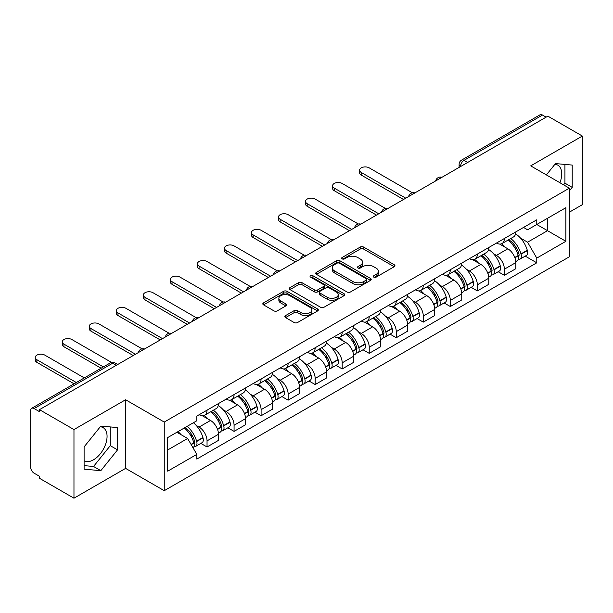 <?xml version="1.0" encoding="UTF-8"?>
<svg xmlns="http://www.w3.org/2000/svg" width="613" height="613" viewBox="0 0 613 613"><rect width="100%" height="100%" fill="white"/><g stroke="black" fill="none" stroke-linecap="round" stroke-linejoin="round"><path stroke-width="0.92" d="M373.777 277.137A1.686 0.973 0 0 0 376.16 277.137L394.228 266.709A2.406 1.387 0 0 0 394.933 265.72A2.406 1.387 0 0 0 394.228 264.739L363.616 247.07A2.406 1.387 0 0 0 360.214 247.07L342.146 257.498A1.686 0.973 0 0 0 341.648 258.188A1.686 0.973 0 0 0 342.146 258.878A1.686 0.973 0 0 0 344.521 258.878L346.866 257.521A7.693 4.444 0 0 1 357.747 257.521L360.298 259A7.693 4.444 0 0 1 362.551 262.142A7.693 4.444 0 0 1 360.298 265.283L357.961 266.632A1.686 0.973 0 0 0 357.471 267.322A1.686 0.973 0 0 0 357.961 268.004A1.686 0.973 0 0 0 360.344 268.004L362.681 266.655A7.693 4.444 0 0 1 373.562 266.655L376.114 268.126A7.693 4.444 0 0 1 378.374 271.268A7.693 4.444 0 0 1 376.114 274.417L373.777 275.766A1.686 0.973 0 0 0 373.286 276.448A1.686 0.973 0 0 0 373.777 277.137L373.777 275.766M554.949 164.253A19.11 11.034 -60 0 1 557.769 165.119A19.11 11.034 -60 0 1 559.914 182.728M100.287 426.755A19.11 11.034 -60 0 1 103.107 427.621A19.11 11.034 -60 0 1 106.034 442.938A19.11 11.034 -60 0 1 93.551 459.781A19.11 11.034 -60 0 1 84.104 460.792M285.551 315.603A2.406 1.387 0 0 0 284.846 316.592A2.406 1.387 0 0 0 285.551 317.572L294.14 322.53A2.406 1.387 0 0 0 297.543 322.53L317.611 310.944A2.406 1.387 0 0 0 318.316 309.963A2.406 1.387 0 0 0 317.611 308.975L286.999 291.305A2.406 1.387 0 0 0 283.597 291.305L263.529 302.891A2.406 1.387 0 0 0 262.824 303.872A2.406 1.387 0 0 0 263.529 304.853L273.896 310.845A2.406 1.387 0 0 0 277.298 310.845L285.888 305.887A2.406 1.387 0 0 0 286.593 304.906A2.406 1.387 0 0 0 285.888 303.918L280.746 300.952A6.437 3.716 0 0 1 278.861 298.324A6.437 3.716 0 0 1 282.831 294.891A6.437 3.716 0 0 1 289.842 295.696L310.002 307.335A6.437 3.716 0 0 1 311.887 309.963A6.437 3.716 0 0 1 307.91 313.389A6.437 3.716 0 0 1 300.899 312.584L297.543 310.645A2.406 1.387 0 0 0 294.14 310.645L285.551 315.603L285.551 317.572M164.246 422.066L125.604 399.753L73.966 429.567L39.485 409.66L547.869 116.148L582.35 136.055L530.712 165.87L569.354 188.176L164.246 422.066L164.246 490.691L569.354 256.801L569.354 188.176M347.035 291.987A2.406 1.387 0 0 0 350.437 291.987L370.505 280.402A2.406 1.387 0 0 0 371.21 279.421A2.406 1.387 0 0 0 370.505 278.44L339.893 260.763A2.406 1.387 0 0 0 336.491 260.763L316.423 272.348A2.406 1.387 0 0 0 315.718 273.337A2.406 1.387 0 0 0 316.423 274.317L347.035 291.987M311.228 277.505A1.686 0.973 0 0 1 312.936 277.743L312.936 275.743L344.054 293.711A2.406 1.387 0 0 1 344.759 294.692A2.406 1.387 0 0 1 344.054 295.673L323.986 307.259A2.406 1.387 0 0 1 320.584 307.259L289.972 289.581L289.972 287.62A2.406 1.387 0 0 0 289.267 288.6A2.406 1.387 0 0 0 289.972 289.581M289.972 287.62L298.562 282.662A2.406 1.387 0 0 1 301.964 282.662L314.377 289.834A2.406 1.387 0 0 0 317.779 289.834L323.48 286.539A2.406 1.387 0 0 0 324.185 285.558A2.406 1.387 0 0 0 323.48 284.578L310.553 277.114A1.686 0.973 0 0 1 310.055 276.425A1.686 0.973 0 0 1 311.097 275.528A1.686 0.973 0 0 1 312.936 275.743M73.966 429.567L73.966 498.193L39.485 478.286L39.485 476.286L34.113 473.182A4.904 2.827 -120 0 1 30.65 467.183L30.65 410.557A4.904 2.827 -120 0 1 31.661 408.319L110.156 363.003A4.904 2.827 60 0 1 112.608 363.241L34.113 408.557A4.904 2.827 -120 0 0 31.661 408.319M569.354 212.182L582.35 204.681L582.35 136.055M73.966 498.193L125.604 468.386L164.246 490.691M39.485 409.66L39.485 411.66L34.113 408.557M467.642 162.468L464.003 160.368A4.904 2.827 60 0 0 461.551 160.123L540.045 114.807A4.904 2.827 60 0 1 542.497 115.045L464.003 160.368A4.904 2.827 120 0 0 460.539 166.368L460.539 166.567M546.137 117.152L542.497 115.045M504.376 238.495A11.272 6.505 60 0 1 502.039 243.553L513.479 236.955A11.272 6.505 -120 0 0 515.817 231.89M493.526 253.736L496.407 255.399A11.272 6.505 60 0 1 504.376 269.207L515.817 262.602A11.272 6.505 -120 0 0 507.84 248.801L499.656 244.074M515.817 262.602L515.817 268.709L504.376 275.306L498.177 271.728M502.039 243.553A11.272 6.505 60 0 1 496.492 243.047M504.376 269.207L504.376 275.306M477.343 254.104A11.272 6.505 60 0 1 475.014 259.161L486.446 252.556A11.272 6.505 -120 0 0 488.783 247.499M471.144 287.336L477.343 290.914L488.783 284.309L488.783 278.21A11.272 6.505 -120 0 0 480.814 264.402L472.623 259.682M475.014 259.161A11.272 6.505 60 0 1 469.466 258.655M466.493 269.345L469.374 271.007A11.272 6.505 60 0 1 477.343 284.815L477.343 290.914M450.317 269.705A11.272 6.505 60 0 1 447.98 274.77L459.421 268.165A11.272 6.505 -120 0 0 461.75 263.107M444.111 302.945L450.317 306.523L461.75 299.918L461.75 293.819A11.272 6.505 -120 0 0 453.781 280.011L445.597 275.283M447.98 274.77A11.272 6.505 60 0 1 442.433 274.256M439.46 284.945L442.348 286.616A11.272 6.505 60 0 1 450.317 300.416L450.317 306.523M423.284 285.313A11.272 6.505 60 0 1 420.955 290.37L432.387 283.773A11.272 6.505 -120 0 0 434.724 278.708M417.085 318.545L423.284 322.124L434.724 315.526L434.724 309.419A11.272 6.505 -120 0 0 426.748 295.619L418.564 290.891M420.955 290.37A11.272 6.505 60 0 1 415.399 289.865M412.434 300.554L415.315 302.217A11.272 6.505 60 0 1 423.284 316.024L423.284 322.124M396.259 300.922A11.272 6.505 60 0 1 393.921 305.979L405.354 299.374A11.272 6.505 -120 0 0 407.691 294.317M390.052 334.154L396.259 337.732L407.691 331.127L407.691 325.028A11.272 6.505 -120 0 0 399.722 311.22L391.538 306.5M393.921 305.979A11.272 6.505 60 0 1 388.374 305.473M385.401 316.162L388.282 317.825A11.272 6.505 60 0 1 396.259 331.633L396.259 337.732M369.225 316.523A11.272 6.505 60 0 1 366.888 321.587L378.328 314.982A11.272 6.505 -120 0 0 380.658 309.925M363.026 349.762L369.225 353.341L380.658 346.736L380.658 340.636A11.272 6.505 -120 0 0 372.689 326.829L364.505 322.101M366.888 321.587A11.272 6.505 60 0 1 361.341 321.074M358.367 331.763L361.256 333.434A11.272 6.505 60 0 1 369.225 347.234L369.225 353.341M342.192 332.131A11.272 6.505 60 0 1 339.863 337.188L351.295 330.591A11.272 6.505 -120 0 0 353.632 325.526M335.993 365.363L342.192 368.942L353.632 362.344L353.632 356.237A11.272 6.505 -120 0 0 345.663 342.437L337.472 337.709M339.863 337.188A11.272 6.505 60 0 1 334.307 336.683M331.342 347.372L334.223 349.035A11.272 6.505 60 0 1 342.192 362.842L342.192 368.942M315.166 347.74A11.272 6.505 60 0 1 312.829 352.797L324.262 346.192A11.272 6.505 -120 0 0 326.599 341.135M308.96 380.972L315.166 384.55L326.599 377.945L326.599 371.846A11.272 6.505 -120 0 0 318.63 358.038L310.446 353.318M312.829 352.797A11.272 6.505 60 0 1 307.282 352.291M304.309 362.98L307.19 364.643A11.272 6.505 60 0 1 315.166 378.451L315.166 384.55M288.133 363.34A11.272 6.505 60 0 1 285.796 368.405L297.236 361.8A11.272 6.505 -120 0 0 299.565 356.743M281.934 396.58L288.133 400.159L299.565 393.554L299.565 387.454A11.272 6.505 -120 0 0 291.596 373.646L283.413 368.919M285.796 368.405A11.272 6.505 60 0 1 280.248 367.892M277.283 378.581L280.164 380.252A11.272 6.505 60 0 1 288.133 394.052L288.133 400.159M261.1 378.949A11.272 6.505 60 0 1 258.77 384.006L270.203 377.409A11.272 6.505 -120 0 0 272.54 372.344M254.901 412.181L261.1 415.76L272.54 409.162L272.54 403.055A11.272 6.505 -120 0 0 264.571 389.255L256.38 384.527M258.77 384.006A11.272 6.505 60 0 1 253.223 383.5M250.25 394.19L253.131 395.852A11.272 6.505 60 0 1 261.1 409.66L261.1 415.76M234.074 394.557A11.272 6.505 60 0 1 231.737 399.615L243.177 393.01A11.272 6.505 -120 0 0 245.506 387.952M227.867 427.79L234.074 431.368L245.506 424.763L245.506 418.664A11.272 6.505 -120 0 0 237.537 404.856L229.354 400.136M231.737 399.615A11.272 6.505 60 0 1 226.189 399.109M223.216 409.798L226.105 411.461A11.272 6.505 60 0 1 234.074 425.269L234.074 431.368M207.041 410.158A11.272 6.505 60 0 1 204.704 415.223L216.144 408.618A11.272 6.505 -120 0 0 218.481 403.561M200.842 443.398L207.041 446.977L218.481 440.372L218.481 434.272A11.272 6.505 -120 0 0 210.504 420.464L202.321 415.737M204.704 415.223A11.272 6.505 60 0 1 199.156 414.71M196.191 425.399L199.072 427.069A11.272 6.505 60 0 1 207.041 440.87L207.041 446.977M523.525 227.438L527.594 229.791L565.891 207.684L547.524 218.289L547.524 230.695L527.594 242.196L520.552 238.128M167.709 449.973L187.632 438.471L196.819 454.379L167.709 471.182L167.709 437.567L196.819 420.763L196.819 416.066L536.781 219.791L536.781 224.488L565.891 241.3L536.781 258.104L527.594 242.196M565.891 207.684L565.891 241.3M196.819 454.379L196.819 459.083L536.781 262.808L536.781 258.104M569.354 190.927L572.213 187.371L572.213 165.073L555.493 163.579L546.382 174.912M125.604 399.753L125.604 468.386M84.104 469.175L100.823 470.669L117.543 449.865L117.543 427.575L100.823 426.081L84.104 446.885L84.104 469.175M187.632 438.471L176.889 432.272M525.203 256.127L536.781 262.808M563.585 184.842L564.933 183.164L564.933 164.422M564.933 183.164L572.213 187.371M84.104 465.627L93.551 466.47L110.271 445.666L110.271 426.924M93.551 466.47L100.823 470.669M110.271 445.666L117.543 449.865M374.451 277.375L376.114 276.417A7.693 4.444 0 0 0 378.374 273.275L378.374 271.268M362.551 262.142L362.551 264.142A7.693 4.444 0 0 1 360.298 267.283L358.636 268.241M394.197 266.724L363.616 249.07A2.406 1.387 0 0 0 360.214 249.07L342.82 259.115M370.474 280.425L339.893 262.762A2.406 1.387 0 0 0 336.491 262.762L316.454 274.333M366.252 280.11A1.686 0.973 0 0 0 366.743 279.421A1.686 0.973 0 0 0 366.252 278.731L339.38 263.222A1.686 0.973 0 0 0 336.997 263.222L334.529 264.64A7.693 4.444 0 0 0 332.277 267.789A7.693 4.444 0 0 0 334.529 270.931L352.904 281.536A7.693 4.444 0 0 0 363.785 281.536L366.252 280.11L366.252 282.11A1.686 0.973 0 0 0 366.743 281.421L366.743 279.421M332.277 267.789L332.277 269.789A7.693 4.444 0 0 0 334.529 272.931L334.529 270.931M366.252 282.11L363.785 283.535A7.693 4.444 0 0 1 352.904 283.535L334.529 272.931M290.003 289.604L298.562 284.662L298.562 282.662M324.185 285.558L324.185 287.558A2.406 1.387 0 0 1 323.48 288.539L317.779 291.834A2.406 1.387 0 0 1 314.377 291.834L301.964 284.662A2.406 1.387 0 0 0 298.562 284.662M312.936 277.743L344.023 295.688M327.265 297.267A6.437 3.716 0 0 0 334.277 298.071A6.437 3.716 0 0 0 338.246 294.638A6.437 3.716 0 0 0 336.361 292.018L329.258 287.918A2.406 1.387 0 0 0 325.855 287.918L320.162 291.206A2.406 1.387 0 0 0 319.457 292.186A2.406 1.387 0 0 0 320.162 293.167L327.265 297.267L327.265 299.267A6.437 3.716 0 0 0 334.277 300.071A6.437 3.716 0 0 0 338.246 296.646L338.246 294.638M319.457 292.186L319.457 294.186A2.406 1.387 0 0 0 320.162 295.167L320.162 293.167M327.265 299.267L320.162 295.167M311.887 309.963L311.887 311.963A6.437 3.716 0 0 1 307.91 315.396A6.437 3.716 0 0 1 300.899 314.584L297.543 312.645A2.406 1.387 0 0 0 294.14 312.645L285.581 317.588M278.861 298.324L278.861 300.324A6.437 3.716 0 0 0 280.746 302.952L280.746 300.952M285.857 305.902L280.746 302.952M317.58 310.96L286.999 293.305A2.406 1.387 0 0 0 283.597 293.305L263.559 304.876M508.629 239.752A15.44 8.911 60 0 1 508.706 239.798A15.44 8.911 60 0 1 518.866 253.652L518.958 253.966A3.004 1.732 60 0 1 518.483 256.326A3.004 1.732 60 0 1 518.414 256.364M412.388 192.788L369.225 167.87A5.64 3.257 -0 0 0 363.08 167.165A5.64 3.257 -0 0 0 359.601 170.169A5.64 3.257 -0 0 0 361.256 172.468L361.256 175.073A5.64 3.257 180 0 1 359.601 172.774L359.601 170.169M507.955 240.143A18.62 10.75 60 0 1 518.192 255.506L518.284 255.828A6.184 3.571 60 0 1 517.303 260.686L515.763 261.575M518.36 259.314A6.184 3.571 -120 0 0 520.077 259.084A6.184 3.571 -120 0 0 521.058 254.226L520.966 253.905A18.62 10.75 -120 0 0 510.729 238.541M515.579 233.875A18.62 10.75 60 0 1 527.287 250.257L527.379 250.579A6.184 3.571 60 0 1 526.398 255.437L520.077 259.084M403.53 199.478L361.256 175.073M501.603 243.775A18.62 10.75 60 0 1 505.495 247.445M405.783 198.183L361.256 172.468M514.545 247.468L516.92 248.84M481.603 255.36A15.44 8.911 60 0 1 481.68 255.399A15.44 8.911 60 0 1 491.833 269.253L491.925 269.574A3.004 1.732 60 0 1 491.45 271.934A3.004 1.732 60 0 1 491.388 271.965M385.355 208.389L342.192 183.479A5.64 3.257 -0 0 0 336.054 182.766A5.64 3.257 -0 0 0 332.575 185.777A5.64 3.257 -0 0 0 334.223 188.076L334.223 190.681A5.64 3.257 180 0 1 332.575 188.375L332.575 185.777M480.929 255.744A18.62 10.75 60 0 1 491.159 271.115L491.251 271.436A6.184 3.571 60 0 1 490.277 276.294L488.737 277.183M491.335 274.923A6.184 3.571 -120 0 0 493.044 274.693A6.184 3.571 -120 0 0 494.024 269.835L493.932 269.513A18.62 10.75 -120 0 0 483.695 254.15M488.546 249.476A18.62 10.75 60 0 1 500.254 265.858L500.346 266.18A6.184 3.571 60 0 1 499.373 271.038L493.044 274.693M376.505 215.086L334.223 190.681M474.577 259.376A18.62 10.75 60 0 1 478.462 263.046M378.757 213.784L334.223 188.076M487.519 263.077L489.894 264.448M454.57 270.961A15.44 8.911 60 0 1 454.647 271.007A15.44 8.911 60 0 1 464.807 284.861L464.899 285.183A3.004 1.732 60 0 1 464.424 287.535A3.004 1.732 60 0 1 464.355 287.574M358.321 223.998L315.166 199.079A5.64 3.257 -0 0 0 309.021 198.374A5.64 3.257 -0 0 0 305.542 201.378A5.64 3.257 -0 0 0 307.19 203.685L307.19 206.282A5.64 3.257 180 0 1 305.542 203.983L305.542 201.378M453.896 271.352A18.62 10.75 60 0 1 464.133 286.715L464.217 287.037A6.184 3.571 60 0 1 463.244 291.895L461.704 292.784M464.302 290.531A6.184 3.571 -120 0 0 466.018 290.294A6.184 3.571 -120 0 0 466.991 285.436L466.899 285.122A18.62 10.75 -120 0 0 456.67 269.751M461.52 265.084A18.62 10.75 60 0 1 473.228 281.467L473.32 281.788A6.184 3.571 60 0 1 472.339 286.646L466.018 290.294M349.471 230.695L307.19 206.282M447.544 274.984A18.62 10.75 60 0 1 451.429 278.654M351.724 229.392L307.19 203.685M460.486 278.677L462.861 280.049M427.537 286.57A15.44 8.911 60 0 1 427.621 286.616A15.44 8.911 60 0 1 437.774 300.47L437.866 300.784A3.004 1.732 60 0 1 437.391 303.144A3.004 1.732 60 0 1 437.322 303.182M331.296 239.606L288.133 214.688A5.64 3.257 -0 0 0 281.988 213.983A5.64 3.257 -0 0 0 278.509 216.987A5.64 3.257 -0 0 0 280.164 219.285L280.164 221.891A5.64 3.257 180 0 1 278.509 219.592L278.509 216.987M426.863 286.961A18.62 10.75 60 0 1 437.1 302.324L437.192 302.646A6.184 3.571 60 0 1 436.211 307.504L434.671 308.393M437.268 306.132A6.184 3.571 -120 0 0 438.985 305.902A6.184 3.571 -120 0 0 439.965 301.044L439.873 300.722A18.62 10.75 -120 0 0 429.636 285.359M434.487 280.693A18.62 10.75 60 0 1 446.195 297.075L446.287 297.397A6.184 3.571 60 0 1 445.306 302.255L438.985 305.902M322.438 246.296L280.164 221.891M420.51 290.593A18.62 10.75 60 0 1 424.403 294.263M324.691 245.001L280.164 219.285M433.46 294.286L435.828 295.658M400.511 302.178A15.44 8.911 60 0 1 400.588 302.217A15.44 8.911 60 0 1 410.748 316.07L410.833 316.392A3.004 1.732 60 0 1 410.365 318.752A3.004 1.732 60 0 1 410.296 318.783M304.263 255.207L261.1 230.296A5.64 3.257 -0 0 0 254.962 229.584A5.64 3.257 -0 0 0 251.483 232.595A5.64 3.257 -0 0 0 253.131 234.894L253.131 237.499A5.64 3.257 180 0 1 251.483 235.193L251.483 232.595M399.837 302.561A18.62 10.75 60 0 1 410.066 317.932L410.158 318.254A6.184 3.571 60 0 1 409.185 323.112L407.645 324.001M410.243 321.741A6.184 3.571 -120 0 0 411.951 321.511A6.184 3.571 -120 0 0 412.932 316.653L412.84 316.331A18.62 10.75 -120 0 0 402.603 300.968M407.453 296.294A18.62 10.75 60 0 1 419.162 312.676L419.254 312.998A6.184 3.571 60 0 1 418.281 317.856L411.951 321.511M295.412 261.904L253.131 237.499M393.485 306.194A18.62 10.75 60 0 1 397.37 309.864M297.665 260.602L253.131 234.894M406.427 309.894L408.802 311.266M373.478 317.779A15.44 8.911 60 0 1 373.555 317.825A15.44 8.911 60 0 1 383.715 331.679L383.807 332.001A3.004 1.732 60 0 1 383.332 334.353A3.004 1.732 60 0 1 383.263 334.391M277.229 270.816L234.074 245.897A5.64 3.257 -0 0 0 227.929 245.192A5.64 3.257 -0 0 0 224.45 248.196A5.64 3.257 -0 0 0 226.105 250.502L226.105 253.1A5.64 3.257 180 0 1 224.45 250.801L224.45 248.196M372.804 318.17A18.62 10.75 60 0 1 383.041 333.533L383.133 333.855A6.184 3.571 60 0 1 382.152 338.713L380.612 339.602M383.209 337.349A6.184 3.571 -120 0 0 384.926 337.112A6.184 3.571 -120 0 0 385.899 332.254L385.807 331.94A18.62 10.75 -120 0 0 375.577 316.569M380.428 311.902A18.62 10.75 60 0 1 392.136 328.284L392.228 328.606A6.184 3.571 60 0 1 391.247 333.464L384.926 337.112M268.379 277.513L226.105 253.1M366.451 321.802A18.62 10.75 60 0 1 370.344 325.472M270.632 276.21L226.105 250.502M379.393 325.495L381.769 326.867M346.445 333.388A15.44 8.911 60 0 1 346.529 333.434A15.44 8.911 60 0 1 356.682 347.287L356.774 347.602A3.004 1.732 60 0 1 356.299 349.962A3.004 1.732 60 0 1 356.23 350M250.204 286.424L207.041 261.506A5.64 3.257 -0 0 0 200.903 260.801A5.64 3.257 -0 0 0 197.417 263.805A5.64 3.257 -0 0 0 199.072 266.103L199.072 268.709A5.64 3.257 180 0 1 197.417 266.41L197.417 263.805M345.77 333.779A18.62 10.75 60 0 1 356.007 349.142L356.099 349.464A6.184 3.571 60 0 1 355.119 354.322L353.586 355.211M356.176 352.95A6.184 3.571 -120 0 0 357.892 352.72A6.184 3.571 -120 0 0 358.873 347.862L358.781 347.54A18.62 10.75 -120 0 0 348.544 332.177M353.394 327.511A18.62 10.75 60 0 1 365.103 343.893L365.195 344.207A6.184 3.571 60 0 1 364.222 349.073L357.892 352.72M241.346 293.114L199.072 268.709M339.418 337.411A18.62 10.75 60 0 1 343.311 341.081M243.599 291.819L199.072 266.103M352.368 341.104L354.735 342.475M319.419 348.996A15.44 8.911 60 0 1 319.496 349.035A15.44 8.911 60 0 1 329.656 362.888L329.748 363.21A3.004 1.732 60 0 1 329.273 365.57A3.004 1.732 60 0 1 329.204 365.601M223.17 302.025L180.007 277.107A5.64 3.257 -0 0 0 173.87 276.402A5.64 3.257 -0 0 0 170.391 279.413A5.64 3.257 -0 0 0 172.038 281.712L172.038 284.309A5.64 3.257 180 0 1 170.391 282.011L170.391 279.413M318.745 349.379A18.62 10.75 60 0 1 328.974 364.75L329.066 365.072A6.184 3.571 60 0 1 328.093 369.93L326.553 370.819M329.15 368.559A6.184 3.571 -120 0 0 330.859 368.329A6.184 3.571 -120 0 0 331.84 363.471L331.748 363.149A18.62 10.75 -120 0 0 321.519 347.786M326.369 343.111A18.62 10.75 60 0 1 338.077 359.494L338.161 359.816A6.184 3.571 60 0 1 337.188 364.674L330.859 368.329M214.32 308.722L172.038 284.309M312.392 353.011A18.62 10.75 60 0 1 316.277 356.682M216.573 307.419L172.038 281.712M325.334 356.712L327.71 358.084M292.386 364.597A15.44 8.911 60 0 1 292.462 364.643A15.44 8.911 60 0 1 302.623 378.497L302.715 378.819A3.004 1.732 60 0 1 302.24 381.171A3.004 1.732 60 0 1 302.171 381.209M196.137 317.634L152.982 292.715A5.64 3.257 -0 0 0 146.836 292.01A5.64 3.257 -0 0 0 143.358 295.014A5.64 3.257 -0 0 0 145.013 297.32L145.013 299.918A5.64 3.257 180 0 1 143.358 297.619L143.358 295.014M291.711 364.988A18.62 10.75 60 0 1 301.948 380.351L302.04 380.673A6.184 3.571 60 0 1 301.06 385.531L299.519 386.42M302.117 384.167A6.184 3.571 -120 0 0 303.833 383.93A6.184 3.571 -120 0 0 304.807 379.072L304.722 378.757A18.62 10.75 -120 0 0 294.485 363.386M299.336 358.72A18.62 10.75 60 0 1 311.044 375.102L311.136 375.424A6.184 3.571 60 0 1 310.155 380.282L303.833 383.93M187.287 324.331L145.013 299.918M285.359 368.62A18.62 10.75 60 0 1 289.252 372.29M189.54 323.028L145.013 297.32M298.301 372.313L300.676 373.685M265.36 380.206A15.44 8.911 60 0 1 265.437 380.252A15.44 8.911 60 0 1 275.589 394.105L275.681 394.42A3.004 1.732 60 0 1 275.206 396.78A3.004 1.732 60 0 1 275.145 396.818M169.111 333.242L125.949 308.324A5.64 3.257 -0 0 0 119.811 307.619A5.64 3.257 -0 0 0 116.332 310.622A5.64 3.257 -0 0 0 117.98 312.921L117.98 315.526A5.64 3.257 180 0 1 116.332 313.228L116.332 310.622M264.678 380.596A18.62 10.75 60 0 1 274.915 395.96L275.007 396.282A6.184 3.571 60 0 1 274.026 401.14L272.494 402.028M275.091 399.768A6.184 3.571 -120 0 0 276.8 399.538A6.184 3.571 -120 0 0 277.781 394.68L277.689 394.358A18.62 10.75 -120 0 0 267.452 378.995M272.302 374.328A18.62 10.75 60 0 1 284.011 390.711L284.103 391.025A6.184 3.571 60 0 1 283.129 395.891L276.8 399.538M160.254 339.931L117.98 315.526M258.326 384.228A18.62 10.75 60 0 1 262.218 387.899M162.506 338.637L117.98 312.921M271.275 387.922L273.651 389.293M238.327 395.814A15.44 8.911 60 0 1 238.403 395.852A15.44 8.911 60 0 1 248.564 409.706L248.656 410.028A3.004 1.732 60 0 1 248.181 412.388A3.004 1.732 60 0 1 248.112 412.419M142.078 348.843L98.923 323.925A5.64 3.257 -0 0 0 92.778 323.22A5.64 3.257 -0 0 0 89.299 326.231A5.64 3.257 -0 0 0 90.946 328.53L90.946 331.127A5.64 3.257 180 0 1 89.299 328.829L89.299 326.231M237.652 396.197A18.62 10.75 60 0 1 247.882 411.568L247.974 411.89A6.184 3.571 60 0 1 247.001 416.748L245.461 417.629M248.058 415.376A6.184 3.571 -120 0 0 249.775 415.147A6.184 3.571 -120 0 0 250.748 410.289L250.656 409.967A18.62 10.75 -120 0 0 240.426 394.603M245.277 389.929A18.62 10.75 60 0 1 256.985 406.312L257.077 406.634A6.184 3.571 60 0 1 256.096 411.492L249.775 415.147M133.228 355.54L90.946 331.127M231.3 399.829A18.62 10.75 60 0 1 235.185 403.5M135.481 354.237L90.946 328.53M244.242 403.53L246.618 404.902M211.293 411.415A15.44 8.911 60 0 1 211.37 411.461A15.44 8.911 60 0 1 221.531 425.315L221.622 425.637A3.004 1.732 60 0 1 221.147 427.989A3.004 1.732 60 0 1 221.078 428.027M111.581 362.452L71.89 339.533A5.64 3.257 -0 0 0 65.744 338.828A5.64 3.257 -0 0 0 62.265 341.832A5.64 3.257 -0 0 0 63.921 344.138L63.921 346.736A5.64 3.257 180 0 1 62.265 344.437L62.265 341.832M210.619 411.806A18.62 10.75 60 0 1 220.856 427.169L220.948 427.491A6.184 3.571 60 0 1 219.967 432.349L218.427 433.238M221.025 430.985A6.184 3.571 -120 0 0 222.741 430.747A6.184 3.571 -120 0 0 223.722 425.889L223.63 425.575A18.62 10.75 -120 0 0 213.393 410.204M218.243 405.538A18.62 10.75 60 0 1 229.952 421.92L230.044 422.242A6.184 3.571 60 0 1 229.063 427.1L222.741 430.747M101.122 368.214L63.921 346.736M204.267 415.438A18.62 10.75 60 0 1 208.159 419.108M103.375 366.919L63.921 344.138M217.209 419.131L219.584 420.503M185.095 427.529A15.44 8.911 60 0 1 194.497 440.923L194.589 441.237A3.004 1.732 60 0 1 194.114 443.597A3.004 1.732 60 0 1 194.053 443.636M84.318 377.922L44.856 355.142A5.64 3.257 -0 0 0 38.719 354.437A5.64 3.257 -0 0 0 35.24 357.44A5.64 3.257 -0 0 0 36.887 359.739L36.887 362.344A5.64 3.257 180 0 1 35.24 360.046L35.24 357.44M184.314 427.981A18.62 10.75 60 0 1 193.823 442.778L193.915 443.099A6.184 3.571 60 0 1 193.064 447.873M193.999 446.586A6.184 3.571 -120 0 0 195.708 446.356A6.184 3.571 -120 0 0 196.689 441.498L196.597 441.176A18.62 10.75 -120 0 0 187.088 426.38M193.409 422.732A18.62 10.75 60 0 1 202.918 437.529L203.01 437.843A6.184 3.571 60 0 1 202.037 442.701L195.708 446.356M74.089 383.822L36.887 362.344M177.992 431.636A18.62 10.75 60 0 1 181.126 434.717M76.341 382.52L36.887 359.739M190.183 434.74L192.559 436.111M460.715 166.468L460.539 166.368A4.904 2.827 0 0 1 459.106 164.368L459.106 167.395M234.074 425.269L245.506 418.664M261.1 409.66L272.54 403.055M288.133 394.052L299.565 387.454M315.166 378.451L326.599 371.846M342.192 362.842L353.632 356.237M369.225 347.234L380.658 340.636M396.259 331.633L407.691 325.028M423.284 316.024L434.724 309.419M450.317 300.416L461.75 293.819M477.343 284.815L488.783 278.21M207.041 440.87L218.481 434.272M199.072 427.069L210.504 420.464M226.105 411.461L237.537 404.856M253.131 395.852L264.571 389.255M280.164 380.252L291.596 373.646M307.19 364.643L318.63 358.038M334.223 349.035L345.663 342.437M361.256 333.434L372.689 326.829M388.282 317.825L399.722 311.22M415.315 302.217L426.748 295.619M442.348 286.616L453.781 280.011M469.374 271.007L480.814 264.402M496.407 255.399L507.84 248.801M441.521 177.548A4.904 2.827 120 0 0 439.36 178.797M414.488 193.156A4.904 2.827 120 0 0 412.327 194.405M387.462 208.757A4.904 2.827 120 0 0 385.293 210.006M360.429 224.366A4.904 2.827 120 0 0 358.268 225.615M333.403 239.974A4.904 2.827 120 0 0 331.235 241.223M306.37 255.575A4.904 2.827 120 0 0 304.209 256.824M279.336 271.184A4.904 2.827 120 0 0 277.176 272.433M252.311 286.792A4.904 2.827 120 0 0 250.142 288.041M225.278 302.393A4.904 2.827 120 0 0 223.117 303.642M198.244 318.001A4.904 2.827 120 0 0 196.083 319.25M171.219 333.61A4.904 2.827 120 0 0 169.05 334.859M144.185 349.211A4.904 2.827 120 0 0 142.024 350.46M116.248 365.34L112.608 363.241A4.904 2.827 120 0 1 115.06 363.003A4.904 4.904 0 0 0 110.156 363.003M376.114 276.417L376.114 274.417M357.961 268.004L357.961 266.632M360.298 267.283L360.298 265.283M342.146 258.878L342.146 257.498M360.214 249.07L360.214 247.07M363.616 249.07L363.616 247.07M394.228 266.709L394.228 264.739M316.423 274.317L316.423 272.348M336.491 262.762L336.491 260.763M339.893 262.762L339.893 260.763M370.505 280.402L370.505 278.44M352.904 283.535L352.904 281.536M363.785 283.535L363.785 281.536M301.964 284.662L301.964 282.662M314.377 291.834L314.377 289.834M317.779 291.834L317.779 289.834M323.48 288.539L323.48 286.539M344.054 295.673L344.054 293.711M294.14 312.645L294.14 310.645M297.543 312.645L297.543 310.645M300.899 314.584L300.899 312.584M285.888 305.887L285.888 303.918M263.529 304.853L263.529 302.891M283.597 293.305L283.597 291.305M286.999 293.305L286.999 291.305M317.611 310.944L317.611 308.975M514.897 257.782L518.284 255.828M521.058 254.226L527.379 250.579M520.966 253.905L527.287 250.257M518.184 255.483L519.104 254.954M514.782 257.475L518.192 255.506M487.864 273.39L491.251 271.436M494.024 269.835L500.346 266.18M493.932 269.513L500.254 265.858M487.749 273.084L492.078 270.555M460.83 288.999L464.217 287.037M466.991 285.436L473.32 281.788M466.899 285.122L473.228 281.467M464.125 286.692L465.045 286.164M460.715 288.685L464.133 286.715M433.805 304.6L437.192 302.646M439.965 301.044L446.287 297.397M439.873 300.722L446.195 297.075M437.092 302.301L438.011 301.772M433.69 304.293L437.1 302.324M406.771 320.208L410.158 318.254M412.932 316.653L419.254 312.998M412.84 316.331L419.162 312.676M406.657 319.902L410.986 317.373M379.738 335.809L383.133 333.855M385.899 332.254L392.228 328.606M385.807 331.94L392.136 328.284M383.033 333.51L383.953 332.982M379.631 335.503L383.041 333.533M352.713 351.418L356.099 349.464M358.873 347.862L365.195 344.207M358.781 347.54L365.103 343.893M356 349.119L356.919 348.59M352.598 351.111L356.007 349.142M325.679 367.026L329.066 365.072M331.84 363.471L338.161 359.816M331.748 363.149L338.077 359.494M328.966 364.727L329.894 364.191M325.564 366.72L328.974 364.75M298.654 382.627L302.04 380.673M304.807 379.072L311.136 375.424M304.722 378.757L311.044 375.102M301.941 380.328L302.86 379.799M298.539 382.32L301.948 380.351M271.62 398.235L275.007 396.282M277.781 394.68L284.103 391.025M277.689 394.358L284.011 390.711M274.908 395.937L275.827 395.408M271.505 397.929L274.915 395.96M244.587 413.844L247.974 411.89M250.748 410.289L257.077 406.634M250.656 409.967L256.985 406.312M244.472 413.537L248.801 411.009M217.561 429.445L220.948 427.491M223.722 425.889L230.044 422.242M223.63 425.575L229.952 421.92M220.849 427.146L221.768 426.617M217.446 429.138L220.856 427.169M191.21 444.663L193.915 443.099M196.689 441.498L203.01 437.843M196.597 441.176L202.918 437.529M193.815 442.755L194.742 442.226M191.049 444.379L193.823 442.778M441.935 177.31A4.904 4.904 0 0 0 435.651 180.935M414.909 192.911A4.904 4.904 0 0 0 408.618 196.543M387.876 208.52A4.904 4.904 0 0 0 381.585 212.152M360.842 224.128A4.904 4.904 0 0 0 354.559 227.752M333.817 239.729A4.904 4.904 0 0 0 327.526 243.361M306.784 255.337A4.904 4.904 0 0 0 300.5 258.97M279.758 270.946A4.904 4.904 0 0 0 273.467 274.57M252.725 286.547A4.904 4.904 0 0 0 246.434 290.179M225.691 302.155A4.904 4.904 0 0 0 219.408 305.787M198.666 317.764A4.904 4.904 0 0 0 192.375 321.388M171.632 333.365A4.904 4.904 0 0 0 165.341 336.997M144.599 348.973A4.904 4.904 0 0 0 138.316 352.605M117.681 364.513L115.06 363.003M461.551 160.123A4.904 4.904 0 0 0 459.106 164.368"/></g></svg>
